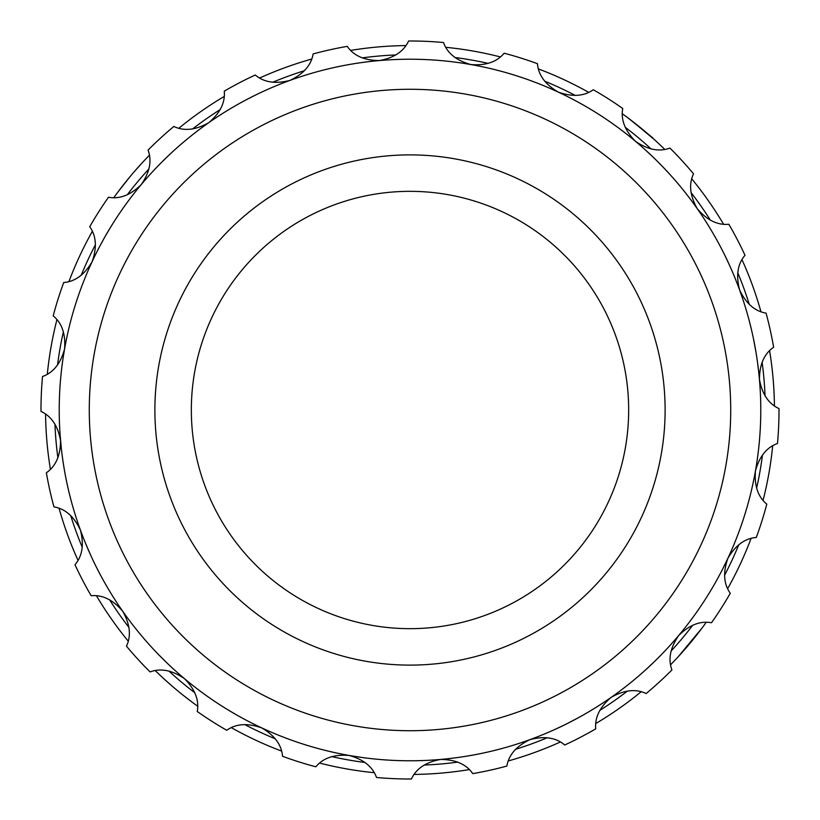 <?xml version="1.0" encoding="UTF-8"?>
<svg xmlns="http://www.w3.org/2000/svg" width="820" height="820" viewBox="0 0 820 820"><rect width="100%" height="100%" fill="white"/><g stroke="black" fill="none" stroke-linecap="round" stroke-linejoin="round"><path stroke-width="1.23" d="M387.265 664.097A255.112 255.112 0 0 0 664.097 432.734A255.112 255.112 0 0 0 432.734 155.902A255.112 255.112 0 0 0 155.902 387.265A255.112 255.112 0 0 0 387.265 664.097M438.587 90.559A320.712 320.712 0 0 0 90.559 381.413A320.712 320.712 0 0 0 381.413 729.441A320.712 320.712 0 0 0 729.441 438.587A320.712 320.712 0 0 0 438.587 90.559M441.262 60.618A350.776 350.776 0 0 0 60.618 378.737A350.776 350.776 0 0 0 378.737 759.381A350.776 350.776 0 0 0 759.381 441.262A350.776 350.776 0 0 0 441.262 60.618A350.776 350.776 0 0 1 447.956 61.274L449.76 61.479A350.776 350.776 0 0 0 447.956 61.274M410 191.337A218.663 218.663 0 0 0 191.337 410A218.663 218.663 0 0 0 410 628.663A218.663 218.663 0 0 0 628.663 410A218.663 218.663 0 0 0 410 191.337M251.791 96.924L252.816 96.411M260.862 92.506L258.833 93.46M247.548 99.107L246.994 99.394M248.378 98.666L251.217 97.211M257.254 94.218L258.73 93.511M259.745 93.029L260.452 92.691M98.779 248.173L99.312 247.148M101.424 243.181L102.48 241.244M96.073 253.493L96.329 252.98M97.026 251.576L98.482 248.737M101.639 242.781L102.387 241.418M102.961 240.362L103.34 239.676M63.499 464.612L63.324 463.484M63.099 462.008L63.017 461.476M62.668 459.067L62.361 456.853M64.267 469.327L64.38 469.942M64.114 468.394L63.601 465.247M62.597 458.534L62.392 457.037M62.228 455.848L62.125 455.069M163.651 659.71L162.832 658.911M159.685 655.744L156.876 652.853M166.388 662.386L164.102 660.172M159.346 655.395L158.301 654.319M576.029 718.996L575.025 719.54M571.068 721.61L569.08 722.635M581.277 716.126L580.765 716.403M579.402 717.162L576.603 718.689M570.638 721.836L569.182 722.584M568.178 723.086L567.481 723.445M727.084 560.009L726.592 561.044M724.644 565.062L723.65 567.061M729.595 554.586L729.359 555.109M728.703 556.534L727.36 559.424M724.429 565.503L723.742 566.897M723.199 567.963L722.851 568.66M360.082 757.208L358.945 757.044M354.537 756.368L352.333 756.009M366.007 758.008L365.433 757.936M363.885 757.731L360.728 757.301M354.055 756.286L352.518 756.04M351.339 755.845L350.57 755.712M652.423 663.524L651.101 664.794M648.066 667.623L645.35 670.114M642.89 672.308L645.524 669.95M561.024 726.602L559.373 727.391M558.727 727.688L558.164 727.955M555.611 729.134L552.239 730.651M549.226 731.963L552.465 730.548M726.048 257.828L727.278 260.401M726.397 258.546L728.724 263.507M754.205 342.391L754.42 343.518M755.24 347.905L755.63 350.099M753.006 336.538L753.119 337.102M753.447 338.629L754.082 341.755M755.322 348.387L755.599 349.914M755.804 351.103L755.927 351.872M757.782 364.244L758.141 367.083M757.178 359.826L756.819 357.407M757.885 365.033L758.551 370.476M646.816 151.218L647.626 151.977M650.895 155.021L652.515 156.559M643.946 148.625L646.303 150.757M651.244 155.349L652.371 156.425M653.243 157.255L653.806 157.799M474.247 65.149L476.399 65.559M462.787 63.212L463.351 63.304M464.899 63.54L468.046 64.052M474.688 65.231L476.215 65.528M477.394 65.754L478.162 65.907M64.698 348.223L64.544 349.125C65.764 334.201 61.982 323.111 53.208 315.864A369 369 0 0 1 63.714 282.531C75.03 281.639 84.48 274.731 92.065 261.785C97.108 247.681 96.329 235.996 89.728 226.73A369 369 0 0 1 108.506 197.251C119.669 199.321 130.585 195.088 141.265 184.551C149.783 172.231 152.048 160.74 148.071 150.08A369 369 0 0 1 173.84 126.464C184.09 131.354 195.734 130.093 208.772 122.682C220.18 112.986 225.346 102.48 224.27 91.143A369 369 0 0 1 255.276 74.999C263.907 82.379 275.479 84.173 289.993 80.391C303.523 73.974 311.241 65.159 313.127 53.935A369 369 0 0 1 347.249 46.371C353.676 55.729 364.387 60.454 379.393 60.557C394.123 57.871 403.85 51.352 408.585 41A369 369 0 0 1 443.497 42.517C447.289 53.228 456.412 60.567 470.875 64.544C485.799 65.764 496.889 61.982 504.136 53.208A369 369 0 0 1 537.469 63.714C538.361 75.03 545.269 84.48 558.215 92.065C572.319 97.108 584.004 96.329 593.27 89.728A369 369 0 0 1 622.749 108.506C620.678 119.669 624.912 130.585 635.449 141.265C647.769 149.783 659.259 152.048 669.919 148.071A369 369 0 0 1 693.535 173.84C688.646 184.09 689.907 195.734 697.318 208.772C707.014 220.18 717.52 225.346 728.857 224.27A369 369 0 0 1 745.001 255.276C737.621 263.907 735.827 275.479 739.609 289.993C746.026 303.523 754.841 311.241 766.064 313.127A369 369 0 0 1 773.629 347.249C764.271 353.676 759.545 364.387 759.443 379.393C762.128 394.123 768.647 403.85 779 408.585A369 369 0 0 1 777.483 443.497C766.772 447.289 759.433 456.412 755.456 470.875C754.236 485.799 758.018 496.889 766.792 504.136A369 369 0 0 1 756.286 537.469C744.97 538.361 735.519 545.269 727.934 558.215C722.891 572.319 723.67 584.004 730.271 593.27A369 369 0 0 1 711.493 622.749C700.331 620.678 689.415 624.912 678.734 635.449C670.217 647.769 667.951 659.259 671.928 669.919A369 369 0 0 1 646.16 693.535C635.91 688.646 624.266 689.907 611.228 697.318C599.82 707.014 594.654 717.52 595.73 728.857A369 369 0 0 1 564.724 745.001C556.093 737.621 544.521 735.827 530.007 739.609C516.477 746.026 508.759 754.841 506.873 766.064A369 369 0 0 1 472.75 773.629C466.324 764.271 455.612 759.545 440.606 759.443C425.877 762.128 416.15 768.647 411.414 779A369 369 0 0 1 376.503 777.483C372.71 766.772 363.588 759.433 349.125 755.456C334.201 754.236 323.111 758.018 315.864 766.792A369 369 0 0 1 282.531 756.286C281.639 744.97 274.731 735.519 261.785 727.934C247.681 722.891 235.996 723.67 226.73 730.271A369 369 0 0 1 197.251 711.493C199.321 700.331 195.088 689.415 184.551 678.734C172.231 670.217 160.74 667.951 150.08 671.928A369 369 0 0 1 126.464 646.16C131.354 635.91 130.093 624.266 122.682 611.228C112.986 599.82 102.48 594.654 91.143 595.73A369 369 0 0 1 74.999 564.724C82.379 556.093 84.173 544.521 80.391 530.007C73.974 516.477 65.159 508.759 53.935 506.873A369 369 0 0 1 46.371 472.75C55.729 466.324 60.454 455.612 60.557 440.606C57.871 425.877 51.352 416.15 41 411.414A369 369 0 0 1 42.517 376.503C53.228 372.71 60.567 363.588 64.544 349.125L65.374 344.574M478.603 65.989L475.682 65.426M473.816 65.077L469.983 64.39M471.541 64.657L464.612 63.499M463.976 63.396L462.746 63.212M549.502 88.15L554.904 90.548M553.859 90.077L556.534 91.286M557.446 91.717L559.957 92.885M558.994 92.434L563.893 94.782M560.439 93.121L559.322 92.588M558.072 92.004L556.678 91.358M553.479 89.903L550.753 88.704M549.666 88.222L548.703 87.801M552.864 89.626L557.702 91.83M559.291 92.578L560.07 92.947M576.562 101.29L577.762 101.936M579.279 102.766L580.447 103.412M580.601 103.494L581.524 104.017M573.733 99.773L575.701 100.829M568.813 97.231L569.613 97.641M654.124 158.106L645.678 150.183M645.012 149.588L643.731 148.43M643.239 148L642.306 147.169M664.712 168.817L665.645 169.812M666.834 171.083L667.746 172.067M667.859 172.19L668.597 172.989M669.397 173.861L662.929 166.942M662.939 166.962L657.455 161.376M658.624 162.544L659.259 163.19M714.64 236.109L715.245 237.154M713.369 233.895L717.162 240.598M717.654 241.48L718.966 243.919M718.463 242.976L721.016 247.773M717.982 242.084L714.056 235.084M713.461 234.048L712.928 233.136M715.194 237.082L717.797 241.756M758.572 370.691L758.643 371.368M758.879 373.561L757.516 362.225M756.829 357.52L757.034 358.893M757.28 360.585L757.393 361.394M757.106 359.334L756.696 356.597M756.962 358.381L757.106 359.355M757.372 361.251L757.465 361.917M757.229 360.246L757.536 362.378M756.009 352.313L753.385 338.332M753.252 337.717L752.996 336.497M758.182 452.599L758.244 452.086M758.726 447.956L757.731 456.115M757.598 457.109L757.219 459.856M757.372 458.8L756.573 464.181M757.506 457.796L758.51 449.831M758.664 448.478L758.572 449.329M758.244 452.117L757.557 457.427M728.816 263.702L729.103 264.327M729.718 265.68L724.736 255.112M725.444 256.558L725.167 255.994M724.767 255.184L722.994 251.637M723.045 251.73L723.67 252.98M724.378 254.384L724.839 255.338M723.865 253.37L722.625 250.899M723.435 252.509L724.029 253.687M724.644 254.938L725.228 256.127M729.759 265.772L730.005 266.336M68.644 329.25L69.208 326.893M67.773 333.022L67.394 334.714M68.859 328.328L69.013 327.672M69.515 325.653L70.254 322.711M68.357 330.47L67.435 334.539M67.045 336.343L66.543 338.721M67.045 336.313L67.373 334.796M67.742 333.135L68.942 328M103.566 239.286L99.978 245.887M99.876 246.072L96.053 253.534M114.216 221.421L113.867 221.984M111.51 225.746L112.268 224.526M111.376 225.951L106.036 234.93M111.151 226.32L110.331 227.663M108.988 229.897L108.137 231.322M109.285 229.405L109.818 228.503M112.934 223.45L114.564 220.887M107.266 232.798L108.055 231.465M108.927 230L111.663 225.49M159.921 164.02L165.373 158.588M160.884 163.047L168.1 155.974M167.331 156.702L171.288 152.981M166.552 157.45L165.886 158.096M160.043 163.887L159.305 164.646M162.503 161.417L166.214 157.778M180.933 144.34L184.951 140.927M256.383 94.648L248.122 98.8M273.439 86.899L278.308 84.88M356.874 63.263L356.351 63.345M352.764 63.919L354.117 63.704M360.246 62.771L364.111 62.238M363.055 62.371L368.446 61.684M352.938 63.888L351.903 64.062M356.382 63.345L361.63 62.566M363.383 62.33L364.234 62.217M65.057 346.296L65.867 342.042M64.411 349.863L64.882 347.198M74.979 306.034L74.446 307.777M82.246 285.011L81.6 286.713M90.825 264.481L90.077 266.141M100.696 244.544L99.835 246.154M123.502 207.593L122.457 209.09M136.909 189.84L135.772 191.265M151.413 172.979L150.183 174.322M200.07 128.965L198.614 130.062M218.304 116.225L216.787 117.229M237.318 104.673L235.729 105.575M257.019 94.341L255.379 95.14M276.361 85.669L274.68 86.367M297.188 77.859L295.466 78.443M318.467 71.371L316.715 71.852M340.115 66.246L338.332 66.615M383.124 60.249L381.31 60.393A350.776 350.776 0 0 1 383.124 60.249M405.346 59.255L403.532 59.276A350.776 350.776 0 0 1 405.346 59.255M437.788 60.321A350.776 350.776 0 0 0 427.589 59.665L425.775 59.573M492.523 69.064L490.749 68.644M513.966 74.979L512.223 74.446M534.989 82.246L533.287 81.6M575.455 100.696L572.411 99.087M593.834 111.254L592.286 110.3M612.407 123.502L610.91 122.457M630.16 136.909L628.735 135.772M677.156 182.686L675.977 181.302M691.034 200.07L689.938 198.614M703.775 218.304L702.771 216.787M734.33 276.361L733.633 274.68M742.141 297.188L741.557 295.466M748.629 318.467L748.147 316.715M759.75 383.124L759.607 381.31M760.745 405.346L760.724 403.532M760.335 427.589L760.427 425.775M756.091 467.174L755.609 469.983M370.496 758.551A350.776 350.776 0 0 0 372.044 758.726L370.24 758.52M414.92 760.745A350.776 350.776 0 0 0 416.468 760.724L414.654 760.745M436.875 759.75A350.776 350.776 0 0 0 438.69 759.607L436.875 759.75M755.302 471.777L754.338 476.932M750.935 492.523L751.356 490.749M745.021 513.966L745.554 512.223M737.754 534.989L738.4 533.287M729.093 555.683L729.923 553.859M718.074 577.741L720.165 573.846M708.746 593.834L709.7 592.286M696.498 612.407L697.543 610.91M683.091 630.16L684.228 628.735M668.587 647.021L669.817 645.678M646.959 668.638L654.35 661.668M637.314 677.156L638.698 675.977M619.93 691.034L621.386 689.938M601.695 703.775L603.212 702.771M582.682 715.327L584.27 714.425M554.238 729.759L564.621 724.859M543.639 734.33L545.32 733.633M522.811 742.141L524.534 741.557M501.532 748.629L503.285 748.147M479.884 753.754L481.668 753.385M457.949 757.485L459.753 757.229M392.411 760.335L394.225 760.427M348.223 755.302L350.017 755.609M327.477 750.935L329.25 751.356M306.034 745.021L307.777 745.554M285.011 737.754L286.713 738.4M264.481 729.175L266.141 729.923M244.544 719.304L246.154 720.165M226.166 708.746L227.714 709.7M207.593 696.498L209.09 697.543M189.84 683.091L191.265 684.228M172.979 668.587L174.322 669.817M142.844 637.314L144.023 638.698M128.965 619.93L130.062 621.386M116.225 601.695L117.229 603.212M104.673 582.682L105.575 584.27M94.341 562.981L94.935 564.211M85.475 543.158L90.887 555.653M77.859 522.811L78.443 524.534M71.371 501.532L71.852 503.285M66.246 479.884L66.615 481.668M62.074 454.628L62.771 459.753M60.116 435.041L61.346 448.601M59.255 414.654L59.276 416.468M59.665 392.411L59.573 394.225M61.479 370.24L61.274 372.044M64.544 349.125L64.39 350.017M64.524 349.248L63.13 357.735M63.058 358.258L62.904 359.303M63.878 353.01L64.175 351.247M61.141 446.685L61.059 445.865M60.772 443.015L60.526 440.248M60.803 443.323L60.895 444.214M60.916 444.471L60.987 445.178M60.741 442.636L60.598 441.037M60.126 435.215L60.085 434.59M61.182 447.054L61.069 445.936M61.233 447.556L61.479 449.749M62.761 459.723L63.919 467.215M63.991 467.636L64.165 468.681M89.062 551.573L89.472 552.516M90.097 553.9L89.759 553.141M88.601 550.528L87.453 547.873M88.724 550.814L89.083 551.624M88.447 550.179L87.812 548.703M85.844 544.049L86.192 544.88M90.241 554.228L89.79 553.213M90.456 554.699L91.368 556.708M100.214 574.564L98.072 570.453M97.57 569.48L96.678 567.727M95.766 565.892L95.099 564.56M94.279 562.858L93.101 560.409M95.919 566.21L99.579 573.354M100.132 574.41L100.635 575.343M98.513 571.314L96.104 566.579M156.569 652.525L157.081 653.058M158.26 654.288L165.527 661.555M165.835 661.853L166.603 662.591M256.24 725.29L254.323 724.337M253.329 723.845L251.586 722.973M249.762 722.041L248.214 721.241M247.271 720.749L246.758 720.483M250.069 722.205L257.254 725.782M258.32 726.294L259.274 726.745M258.484 726.366L257.337 725.813M255.184 724.767L250.438 722.389M248.87 721.579L248.111 721.19M340.689 753.867L341.202 753.969M342.329 754.195L340.218 753.775M339.142 753.549L337.225 753.149M335.226 752.719L333.535 752.34M332.489 752.114L329.271 751.366M335.564 752.791L343.426 754.41M344.595 754.625L345.63 754.82M344.769 754.666L343.518 754.42M341.171 753.959L335.964 752.883M334.252 752.504L333.412 752.319M567.081 723.64L578.346 717.746M578.725 717.541L579.658 717.028M580.222 716.711L581.308 716.106M451.656 758.295L452.168 758.233M455.776 757.782L451.184 758.356M450.088 758.479L448.14 758.705M446.101 758.92L444.378 759.094M443.312 759.197L440.032 759.494M445.444 758.982L444.255 759.105M446.449 758.879L454.423 757.957M455.602 757.803L456.648 757.67M452.138 758.244L446.859 758.838M471.889 755.281L472.402 755.189M473.529 754.984L471.418 755.364M470.331 755.558L468.404 755.886M466.385 756.224L464.673 756.491M463.618 756.655L460.348 757.147M466.723 756.163L474.636 754.779M475.795 754.554L476.84 754.359M475.979 754.523L474.718 754.759M472.371 755.189L467.133 756.101M465.401 756.378L464.55 756.511M716.465 580.673L716.157 581.216M722.645 569.07L728.201 557.62M728.385 557.241L728.826 556.268M350.119 755.63L362.696 757.577M363.116 757.629L364.172 757.772M364.818 757.854L366.048 758.018M648.333 667.377L649.255 666.527M653.14 662.837L654.053 661.966M654.903 661.135L653.386 662.601M653.058 662.929L652.105 663.841M664.835 651.049L661.494 654.534M667.675 648.015L664.507 651.398M663.749 652.197L662.396 653.601M660.971 655.077L659.751 656.307M659.003 657.076L656.666 659.403M660.5 655.549L659.669 656.4M661.217 654.821L666.752 649.009M667.552 648.138L668.269 647.37M555.929 728.98L557.077 728.457M563.432 725.444L560.624 726.797M64.073 351.882L63.868 353.102M64.001 352.303L64.401 349.914M571.017 98.359L571.765 98.748M578.664 102.428L579.391 102.828M660.366 164.308L660.951 164.912M661.76 165.742L662.437 166.439M666.352 170.57L666.916 171.175M757.27 360.513L757.178 359.857M560.07 727.063L560.767 726.725M651.654 664.261L652.218 663.718M236.385 714.804L228.657 710.274M148.943 168.93A355.337 355.337 0 0 0 127.223 194.822M95.448 244.719A355.337 355.337 0 0 0 81.17 275.346M63.386 331.762A355.337 355.337 0 0 0 57.523 365.043M54.95 424.135A355.337 355.337 0 0 0 57.892 457.806M70.704 515.554A355.337 355.337 0 0 0 82.266 547.309M109.583 599.768A355.337 355.337 0 0 0 128.965 627.454M168.93 671.057A355.337 355.337 0 0 0 194.822 692.777M244.719 724.552A355.337 355.337 0 0 0 275.346 738.83M331.762 756.614A355.337 355.337 0 0 0 365.043 762.477M424.135 765.05A355.337 355.337 0 0 0 457.806 762.108M515.554 749.295A355.337 355.337 0 0 0 547.309 737.733M599.768 710.417A355.337 355.337 0 0 0 627.454 691.034M671.057 651.07A355.337 355.337 0 0 0 692.777 625.178M706.133 622.431A364.449 364.449 0 0 1 670.678 664.692M641.055 691.834A364.449 364.449 0 0 1 595.874 723.486M560.245 742.038A364.449 364.449 0 0 1 508.41 760.909M469.183 769.611A364.449 364.449 0 0 1 414.233 774.418M374.094 772.676A364.449 364.449 0 0 1 319.769 763.102M281.455 751.028A364.449 364.449 0 0 1 231.455 727.719M197.569 706.133A364.449 364.449 0 0 1 155.308 670.678M128.166 641.055A364.449 364.449 0 0 1 96.514 595.874M77.962 560.245A364.449 364.449 0 0 1 59.091 508.41M50.389 469.183A364.449 364.449 0 0 1 45.582 414.233M47.324 374.094A364.449 364.449 0 0 1 56.898 319.769M68.972 281.455A364.449 364.449 0 0 1 92.281 231.455M113.867 197.569A364.449 364.449 0 0 1 129.488 177.335L117.875 192.085M653.704 139.021L631.267 120.407L653.704 139.021M724.552 575.281A355.337 355.337 0 0 0 738.83 544.654M756.614 488.238A355.337 355.337 0 0 0 762.477 454.956M765.05 395.865A355.337 355.337 0 0 0 762.108 362.194M749.295 304.445A355.337 355.337 0 0 0 737.733 272.691M710.417 220.231A355.337 355.337 0 0 0 691.034 192.546M651.07 148.943A355.337 355.337 0 0 0 625.178 127.223M575.281 95.448A355.337 355.337 0 0 0 544.654 81.17M488.238 63.386A355.337 355.337 0 0 0 454.956 57.523M395.865 54.95A355.337 355.337 0 0 0 362.194 57.892M304.445 70.704A355.337 355.337 0 0 0 272.691 82.266M220.231 109.583A355.337 355.337 0 0 0 192.546 128.965M129.488 177.335A364.449 364.449 0 0 1 149.322 155.308M178.945 128.166A364.449 364.449 0 0 1 224.126 96.514M259.755 77.962A364.449 364.449 0 0 1 311.59 59.091M350.816 50.389A364.449 364.449 0 0 1 405.767 45.582M445.906 47.324A364.449 364.449 0 0 1 500.231 56.898M538.545 68.972A364.449 364.449 0 0 1 588.545 92.281M622.431 113.867A364.449 364.449 0 0 1 664.692 149.322M691.834 178.945A364.449 364.449 0 0 1 723.486 224.126M742.038 259.755A364.449 364.449 0 0 1 760.909 311.59M769.611 350.816A364.449 364.449 0 0 1 774.418 405.767M772.676 445.906A364.449 364.449 0 0 1 763.102 500.231M751.028 538.545A364.449 364.449 0 0 1 727.719 588.545M702.125 627.915L678.16 656.81M163.19 678.16L171.769 685.807M182.993 695.114L192.085 702.125M141.839 163.19L134.193 171.769M652.679 138.098L656.81 141.839M627.915 117.875L652.833 137.914"/></g></svg>
